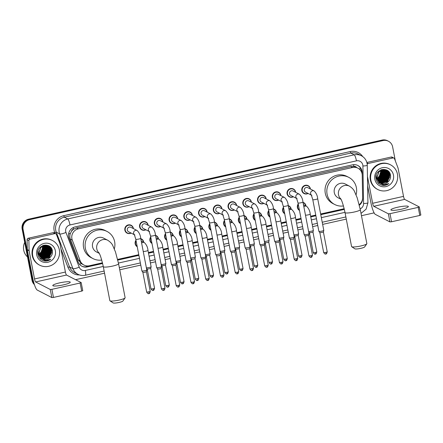 <?xml version="1.0" encoding="UTF-8"?>
<svg xmlns="http://www.w3.org/2000/svg" width="443" height="443" viewBox="0 0 443 443"><rect width="100%" height="100%" fill="white"/><g stroke="black" fill="none" stroke-linecap="round" stroke-linejoin="round"><path stroke-width="0.66" d="M303.006 202.34A4.447 4.314 -62.8 0 1 305.975 205.978M299.474 210.442A4.447 4.314 -62.8 0 1 298.228 203.957M288.26 205.641A4.447 4.314 -62.8 0 1 291.228 209.279M284.727 213.742A4.447 4.314 -62.8 0 1 283.476 207.258M273.508 208.941A4.447 4.314 -62.8 0 1 276.476 212.579M269.975 217.042A4.447 4.314 -62.8 0 1 268.729 210.558M258.762 212.241A4.447 4.314 -62.8 0 1 261.73 215.879M255.229 220.343A4.447 4.314 -62.8 0 1 253.977 213.858M244.01 215.542A4.447 4.314 -62.8 0 1 246.978 219.18M240.477 223.643A4.447 4.314 -62.8 0 1 239.231 217.159M229.264 218.842A4.447 4.314 -62.8 0 1 232.232 222.48M225.731 226.943A4.447 4.314 -62.8 0 1 224.485 220.459M214.512 222.142A4.447 4.314 -62.8 0 1 217.48 225.78M210.984 230.244A4.447 4.314 -62.8 0 1 209.733 223.759M199.765 225.443A4.447 4.314 -62.8 0 1 202.733 229.081M196.232 233.544A4.447 4.314 -62.8 0 1 194.986 227.06M185.019 228.743A4.447 4.314 -62.8 0 1 187.982 232.381M181.486 236.844A4.447 4.314 -62.8 0 1 180.235 230.36M170.267 232.043A4.447 4.314 -62.8 0 1 173.235 235.682M166.734 240.145A4.447 4.314 -62.8 0 1 165.488 233.66M155.521 235.344A4.447 4.314 -62.8 0 1 158.489 238.987M151.988 243.445A4.447 4.314 -62.8 0 1 150.736 236.961M140.769 238.644A4.447 4.314 -62.8 0 1 143.737 242.288M137.236 246.745A4.447 4.314 -62.8 0 1 135.99 240.267M263.862 203.365A4.447 4.314 -62.8 0 1 259.255 196.027A4.447 4.314 -62.8 0 1 266.154 198.918M249.116 206.665A4.447 4.314 -62.8 0 1 244.508 199.328A4.447 4.314 -62.8 0 1 251.402 202.218M234.369 209.965A4.447 4.314 -62.8 0 1 229.756 202.628A4.447 4.314 -62.8 0 1 236.656 205.519M219.617 213.266A4.447 4.314 -62.8 0 1 215.01 205.929A4.447 4.314 -62.8 0 1 221.91 208.819M278.614 200.064A4.447 4.314 -62.8 0 1 274.007 192.727A4.447 4.314 -62.8 0 1 280.901 195.618M308.112 193.464A4.447 4.314 -62.8 0 1 303.505 186.121A4.447 4.314 -62.8 0 1 310.399 189.017M293.36 196.764A4.447 4.314 -62.8 0 1 288.753 189.427A4.447 4.314 -62.8 0 1 295.653 192.317M204.871 216.566A4.447 4.314 -62.8 0 1 200.264 209.229A4.447 4.314 -62.8 0 1 207.158 212.119M190.119 219.866A4.447 4.314 -62.8 0 1 185.512 212.529A4.447 4.314 -62.8 0 1 192.412 215.42M175.373 223.167A4.447 4.314 -62.8 0 1 170.765 215.83A4.447 4.314 -62.8 0 1 177.66 218.72M160.621 226.467A4.447 4.314 -62.8 0 1 156.014 219.13A4.447 4.314 -62.8 0 1 162.913 222.021M145.874 229.767A4.447 4.314 -62.8 0 1 141.267 222.43A4.447 4.314 -62.8 0 1 148.161 225.321M131.122 233.068A4.447 4.314 -62.8 0 1 126.515 225.731A4.447 4.314 -62.8 0 1 133.415 228.621M359.195 204.616A8.334 8.085 117.2 0 0 362.623 197.628L362.224 175.218A8.334 8.085 117.2 0 0 352.528 167.487L78.328 228.848A8.334 8.085 117.2 0 0 72.292 240.1L80.2 260.827A8.334 8.085 117.2 0 0 89.353 265.75L102.455 262.821M71.484 231.324A8.334 8.085 -62.8 0 1 73.759 229.103L73.621 229.131A2.78 2.697 117.2 0 0 71.484 231.324L70.409 233.361C69.673 235.277 69.651 237.188 70.332 239.093L78.245 259.82L81.302 263.629L83.976 265.075M356.576 167.482A2.78 2.697 117.2 0 0 353.835 166.424L353.697 166.457A8.334 8.085 -62.8 0 1 356.1 167.232L357.905 168.163M353.697 166.457L350.723 166.557L76.517 227.918L73.759 229.103M117.639 259.421L138.77 254.692M148.383 252.543L153.516 251.391M163.135 249.243L168.268 248.091M177.881 245.943L183.014 244.791M192.633 242.642L197.761 241.49M207.379 239.342L212.513 238.19M222.131 236.036L227.259 234.89M236.878 232.736L242.011 231.589M251.624 229.435L256.757 228.289M266.376 226.135L271.509 224.989M281.122 222.835L286.256 221.688M295.874 219.534L301.007 218.388M310.621 216.234L315.754 215.088M320.638 213.991L344.183 208.725M359.345 205.225A8.334 8.085 117.2 0 0 362.645 198.331L362.186 172.56A8.334 8.085 117.2 0 0 352.495 164.829L75.094 226.91A8.334 8.085 117.2 0 0 69.053 238.162L78.151 261.996A8.334 8.085 117.2 0 0 87.304 266.919L102.615 263.491M357.623 165.389A8.334 8.085 -62.8 0 1 361.704 172.316L361.709 172.482M34.089 283.592A8.334 8.085 -62.8 0 1 32.976 280.773L23.114 229.552A8.334 8.085 -62.8 0 1 29.543 219.678L383.09 140.558A8.334 8.085 -62.8 0 1 392.631 146.86L395.344 160.931M374.113 212.873L361.477 215.697M346.282 219.097L322.637 224.391M317.758 225.481L312.625 226.633M303.006 228.782L297.873 229.934M288.26 232.082L283.127 233.234M273.508 235.383L268.375 236.534M258.762 238.683L253.629 239.835M244.01 241.983L238.882 243.135M229.264 245.284L224.13 246.435M214.512 248.584L209.384 249.736M199.765 251.884L194.632 253.036M185.019 255.19L179.886 256.336M170.267 258.49L165.134 259.637M155.521 261.791L150.387 262.937M140.769 265.091L119.743 269.793M104.554 273.193L75.548 279.688M34.427 284.666A8.334 8.085 -62.8 0 1 32.012 280.281L22.15 229.059A8.334 8.085 -62.8 0 1 28.579 219.18L382.126 140.06L382.608 140.309A8.334 8.085 -62.8 0 1 387.979 140.99A8.334 8.085 -62.8 0 0 382.608 140.309L29.061 219.429L382.608 140.309L383.09 140.558M22.15 229.059L22.632 229.302A8.334 8.085 -62.8 0 1 29.061 219.429A8.334 8.085 -62.8 0 0 22.632 229.302L32.494 280.53L22.632 229.302L23.114 229.552M34.305 284.284A8.334 8.085 -62.8 0 1 32.494 280.53A8.334 8.085 -62.8 0 0 34.305 284.284M117.799 260.096L138.897 255.373M148.516 253.219L153.649 252.073M163.262 249.918L168.395 248.772M178.014 246.618L183.147 245.472M192.76 243.318L197.894 242.171M207.512 240.017L212.646 238.871M222.259 236.717L227.392 235.571M237.011 233.417L242.138 232.27M251.757 230.116L256.89 228.97M266.509 226.816L271.637 225.67M281.255 223.516L286.388 222.369M296.002 220.215L301.135 219.069M310.753 216.915L315.887 215.769M320.765 214.672L344.349 209.395M102.538 263.153L86.822 266.675A8.334 8.085 -62.8 0 1 81.689 266.116M344.266 209.057L320.704 214.334M315.82 215.425L310.687 216.572M301.068 218.726L295.941 219.872M286.322 222.026L281.189 223.178M271.57 225.326L266.442 226.478M256.824 228.627L251.69 229.779M242.077 231.927L236.944 233.079M227.325 235.227L222.192 236.379M212.579 238.528L207.446 239.68M197.827 241.828L192.694 242.98M183.081 245.129L177.948 246.28M168.329 248.429L163.201 249.581M153.583 251.735L148.449 252.881M138.831 255.035L117.722 259.759M359.877 204.046A8.334 8.085 -62.8 0 1 359.218 204.688M382.126 140.06A8.334 8.085 -62.8 0 1 387.498 140.741L388.461 141.234M401.557 209.201A8.893 1.362 -10.9 0 0 408.363 206.527A8.893 1.362 -10.9 0 0 397.703 207.219A8.893 1.362 -10.9 0 0 390.898 209.893A8.893 1.362 -10.9 0 0 401.557 209.201M366.976 162.946L368.1 163.522L392.996 157.952L391.186 157.027A1.39 1.346 -62.8 0 1 392.083 157.138L393.888 158.068A1.39 1.346 117.2 0 0 392.996 157.952M366.854 162.47L391.186 157.027M367.629 185.739L370.83 202.357A11.114 2.104 -102.6 0 0 375.315 214.379L389.934 221.91L388.378 213.819L373.754 206.294A2.78 0.526 77.4 0 1 372.635 203.287L367.463 176.436M420.817 214.999L419.787 215.453L418.231 207.363L419.261 206.909L404.636 199.383A2.78 0.526 77.4 0 1 403.518 196.376L398.085 168.185A1.39 1.346 117.2 0 0 398.024 167.958L394.519 158.777A1.39 1.346 117.2 0 0 393.888 158.068M388.378 213.819L390.012 213.681L391.568 221.766L419.787 215.453M391.568 221.766L389.934 221.91M390.012 213.681L418.231 207.363M368.1 163.522A1.39 1.346 117.2 0 0 367.192 164.198M370.83 180.14A13.894 13.473 -62.8 0 1 376.068 166.28A13.894 13.473 -62.8 0 1 390.505 164.813A13.894 13.473 -62.8 0 1 397.454 174.182A13.894 13.473 -62.8 0 1 392.216 188.048A13.894 13.473 -62.8 0 1 377.785 189.515A13.894 13.473 -62.8 0 1 370.83 180.14M377.785 189.515L377.303 189.266A13.894 13.473 -62.8 0 1 370.354 179.891A13.894 13.473 -62.8 0 1 375.586 166.031A13.894 13.473 -62.8 0 1 390.023 164.563L390.505 164.813M382.885 185.379C385.094 185.562 387.088 184.958 388.865 183.568C385.028 185.523 381.656 184.952 378.754 181.857A6.944 6.739 -62.8 0 0 388.384 181.558C390.1 179.803 390.815 177.726 390.516 175.334C389.336 165.544 373.82 169.259 376.029 178.717C376.866 182.466 379.153 184.687 382.885 185.379M393.462 175.079A9.724 9.43 -62.8 0 1 385.958 186.597A9.724 9.43 -62.8 0 1 374.828 179.249A9.724 9.43 -62.8 0 1 382.326 167.725A9.724 9.43 -62.8 0 1 393.462 175.079M380.011 182.832L380.631 183.07L387.387 181.63L389.69 175.101L386.302 170.461L385.338 170.062L378.782 171.602L376.677 178.236L378.926 182.079M376.212 175.229L376.229 178.003L379.191 182.389M380.083 182.876L380.781 183.147L387.536 181.708L389.84 175.179L386.451 170.538L385.488 170.14L378.931 171.679L376.827 178.313L378.754 181.857M379.723 182.654L386.783 181.32L389.087 174.791L386.069 170.356L384.884 169.83L381.589 169.663M379.795 182.699L386.933 181.397L389.236 174.869L386.146 170.389M379.446 182.455L386.18 181.01L388.483 174.481L385.753 170.228M379.513 182.505L386.329 181.087L388.638 174.559L385.831 170.262M379.18 182.245L385.582 180.7L387.885 174.171L385.427 170.118M379.247 182.3L385.731 180.777L388.035 174.249L385.51 170.145M378.92 182.018L384.978 180.39L387.282 173.861L385.094 170.023M378.981 182.073L385.128 180.467L387.431 173.938L385.177 170.046M378.665 181.774L384.374 180.085L386.678 173.551L384.751 169.951M378.726 181.835L384.524 180.163L386.833 173.628L384.84 169.968M378.422 181.508L383.776 179.775L386.08 173.241L384.402 169.891M378.483 181.575L383.926 179.852L386.23 173.318L384.491 169.907M378.184 181.226L383.173 179.465L385.476 172.931L384.042 169.852M378.244 181.298L383.322 179.542L385.626 173.008L384.131 169.863M377.957 180.927L382.569 179.155L384.873 172.62L383.671 169.835M378.012 181.004L382.719 179.232L385.028 172.698L383.765 169.835M377.746 180.606L381.971 178.845L384.275 172.31L383.289 169.835M377.796 180.689L382.121 178.922L384.424 172.388L383.383 169.835M377.541 180.257L381.368 178.535L383.671 172.006L382.896 169.863M377.591 180.345L381.517 178.612L383.821 172.083L382.996 169.857M377.353 179.886L380.764 178.224L383.068 171.696L382.486 169.918M377.397 179.98L380.914 178.302L383.223 171.773L382.586 169.902M377.176 179.487L380.166 177.914L382.47 171.386L382.06 170.001M377.22 179.587L380.315 177.992L382.619 171.463L382.171 169.979M377.021 179.05L379.562 177.604L381.866 171.076L381.622 170.118M377.059 179.16L379.712 177.682L382.016 171.153L381.733 170.084M376.888 178.573L378.959 177.294L381.157 170.278M376.921 178.695L379.108 177.372L381.417 170.843L381.273 170.234M385.997 170.311L382.58 169.447M375.941 176.829L376.079 177.925M385.393 170.001L383.931 169.381M385.471 170.04L383.76 169.376M385.078 169.874L384.79 169.691M382.021 169.902L381.883 169.608M382.126 169.879L381.988 169.591M381.584 170.007L381.462 169.702M381.694 169.979L381.567 169.669M381.124 170.156L381.03 169.846M381.24 170.118L381.141 169.807M380.77 170.3L380.692 169.985M380.814 170.533L380.299 175.107L377.12 178.474M380.304 182.998L381.229 183.38L388.384 181.558M380 178.053L382.558 173.108M380.598 178.363L383.162 173.418M381.201 178.673L383.76 173.728M381.805 178.983L384.363 174.038M382.403 179.293L384.967 174.348M383.61 179.913L386.169 174.968M378.073 182.904L379.723 182.904M380.266 182.832L380.587 182.771M380.742 182.737L381.467 182.544M381.827 182.416L383.655 181.475M384.812 180.534L387.37 175.589M387.464 174.138L387.188 172.177M387.088 171.829L386.844 171.17M385.416 180.844L387.974 175.899M388.068 174.448L387.791 172.488M387.686 172.139L387.448 171.48M387.243 171.026L386.695 170.073M386.014 181.154L388.577 176.209M388.666 174.758L388.389 172.798M388.289 172.449L388.051 171.79M387.99 171.651L387.32 170.417M386.617 181.464L389.175 176.519M389.27 175.063L388.993 173.108M388.893 172.759L388.068 170.954M387.221 181.774L389.779 176.829M389.873 175.373L389.043 171.939M379.274 178.584L382.569 172.233M384.087 181.065L387.381 174.714M384.69 181.375L387.985 175.024M387.968 173.922L387.664 172.266M387.564 171.956L387.343 171.369M387.154 170.965L386.623 170.04M385.294 181.685L388.583 175.328M382.137 185.246L388.865 183.568M366.793 243.822L364.606 246.972A5 0.764 169.1 0 1 360.818 248.346A5 0.764 169.1 0 1 354.904 248.839L351.703 246.729A7.78 1.191 -10.9 0 0 360.895 245.959A7.78 1.191 -10.9 0 0 366.793 243.822A7.78 1.191 -10.9 0 0 366.854 243.622L360.309 209.655A7.78 1.191 169.1 0 1 354.356 211.992A7.78 1.191 169.1 0 1 345.031 212.596L351.576 246.563A7.78 1.191 -10.9 0 0 351.703 246.729M340.833 198.935A7.78 7.548 117.2 0 1 349.505 186.176L345.296 184.006A7.78 7.548 117.2 0 0 334.282 192.589A7.78 7.548 117.2 0 0 338.175 197.838L341.038 199.311M343.452 205.956A15.284 14.818 -62.8 0 1 334.736 204.505A15.284 14.818 -62.8 0 1 327.089 194.2A15.284 14.818 -62.8 0 1 332.854 178.95A15.284 14.818 -62.8 0 1 348.73 177.333A15.284 14.818 -62.8 0 1 356.377 187.644A15.284 14.818 -62.8 0 1 356.061 194.793M334.736 204.505L332.931 203.575A15.284 14.818 -62.8 0 1 325.284 193.27A15.284 14.818 -62.8 0 1 331.048 178.02A15.284 14.818 -62.8 0 1 346.924 176.408L348.73 177.333M125.064 297.917L122.872 301.068A5 0.764 169.1 0 1 119.084 302.442A5 0.764 169.1 0 1 113.17 302.94L109.969 300.825A7.78 1.191 -10.9 0 0 119.167 300.061A7.78 1.191 -10.9 0 0 125.064 297.917A7.78 1.191 -10.9 0 0 125.12 297.718L118.58 263.751A7.78 1.191 169.1 0 1 112.627 266.088A7.78 1.191 169.1 0 1 103.302 266.692L109.842 300.664A7.78 1.191 -10.9 0 0 109.969 300.825M99.105 253.031A7.78 7.548 117.2 0 1 107.776 240.272L103.562 238.101A7.78 7.548 117.2 0 0 92.548 246.685A7.78 7.548 117.2 0 0 96.441 251.934L99.304 253.407M101.724 260.052A15.284 14.818 -62.8 0 1 93.008 258.601A15.284 14.818 -62.8 0 1 85.361 248.296A15.284 14.818 -62.8 0 1 91.12 233.046A15.284 14.818 -62.8 0 1 106.996 231.434A15.284 14.818 -62.8 0 1 114.643 241.74A15.284 14.818 -62.8 0 1 114.327 248.888M93.008 258.601L91.203 257.671A15.284 14.818 -62.8 0 1 83.555 247.366A15.284 14.818 -62.8 0 1 89.314 232.115A15.284 14.818 -62.8 0 1 105.19 230.504L106.996 231.434M311.429 195.169L305.543 192.14A2.503 2.425 -62.8 0 1 305.233 187.959A2.503 2.425 -62.8 0 1 307.835 187.694L314.137 190.939A2.503 2.425 -62.8 0 0 311.363 195.053M307.935 193.369A4.17 4.042 -62.8 0 1 303.787 186.403A4.17 4.042 -62.8 0 1 310.227 188.928M323.728 230.288A2.503 0.382 169.1 0 1 323.789 230.354A2.503 0.382 169.1 0 1 323.789 230.377A2.503 0.382 169.1 0 1 321.873 231.108A2.503 0.382 169.1 0 1 318.938 231.362A2.503 0.382 169.1 0 1 318.888 231.324A2.503 0.382 169.1 0 1 318.877 231.301L312.78 199.649L311.313 194.964L311.85 195.385M325.793 253.983A1.805 0.343 -102.6 0 0 325.849 253.994A1.805 0.343 -102.6 0 0 325.843 252.432L327.227 251.89L323.418 232.11L319.868 232.769M296.677 198.47L290.796 195.441A2.503 2.425 -62.8 0 1 290.486 191.26A2.503 2.425 -62.8 0 1 293.083 190.994L299.39 194.239A2.503 2.425 -62.8 0 0 296.616 198.353M293.188 196.67A4.17 4.042 -62.8 0 1 289.035 189.704A4.17 4.042 -62.8 0 1 295.475 192.229M308.976 233.588A2.503 0.382 169.1 0 1 309.037 233.655A2.503 0.382 169.1 0 1 309.037 233.677A2.503 0.382 169.1 0 1 307.126 234.408A2.503 0.382 169.1 0 1 304.186 234.663A2.503 0.382 169.1 0 1 304.136 234.624A2.503 0.382 169.1 0 1 304.125 234.602L298.034 202.949L296.561 198.265L297.103 198.685M311.041 257.283A1.805 0.343 -102.6 0 0 311.097 257.294A1.805 0.343 -102.6 0 0 311.097 255.733L312.476 255.19L308.671 235.41L305.122 236.069M281.931 201.77L276.044 198.741A2.503 2.425 -62.8 0 1 275.74 194.56A2.503 2.425 -62.8 0 1 278.337 194.294L284.644 197.539A2.503 2.425 -62.8 0 0 281.864 201.654M278.437 199.976A4.17 4.042 -62.8 0 1 274.289 193.004A4.17 4.042 -62.8 0 1 280.729 195.529M294.23 236.889A2.503 0.382 169.1 0 1 294.29 236.955A2.503 0.382 169.1 0 1 294.29 236.977A2.503 0.382 169.1 0 1 292.374 237.708A2.503 0.382 169.1 0 1 289.44 237.963A2.503 0.382 169.1 0 1 289.39 237.924A2.503 0.382 169.1 0 1 289.379 237.902L283.282 206.25L281.814 201.565L282.352 201.986M293.919 238.705L292.535 239.248L290.37 239.37M267.179 205.07L261.298 202.041A2.503 2.425 -62.8 0 1 260.988 197.86A2.503 2.425 -62.8 0 1 263.585 197.595L269.892 200.845A2.503 2.425 -62.8 0 0 267.118 204.954M263.69 203.276A4.17 4.042 -62.8 0 1 259.537 196.304A4.17 4.042 -62.8 0 1 265.977 198.829M279.483 240.189A2.503 0.382 169.1 0 1 279.539 240.256A2.503 0.382 169.1 0 1 279.539 240.278A2.503 0.382 169.1 0 1 277.628 241.009A2.503 0.382 169.1 0 1 274.688 241.263A2.503 0.382 169.1 0 1 274.638 241.225A2.503 0.382 169.1 0 1 274.627 241.202L268.536 209.55L267.063 204.865L267.605 205.286M281.543 263.884A1.805 0.343 -102.6 0 0 281.604 263.895A1.805 0.343 -102.6 0 0 281.598 262.334L282.983 261.791L279.173 242.011L275.624 242.67M252.432 208.371L246.546 205.342A2.503 2.425 -62.8 0 1 246.242 201.161A2.503 2.425 -62.8 0 1 248.839 200.895L255.146 204.145A2.503 2.425 -62.8 0 0 252.372 208.254M248.944 206.576A4.17 4.042 -62.8 0 1 244.791 199.605A4.17 4.042 -62.8 0 1 251.231 202.13M264.731 243.495A2.503 0.382 169.1 0 1 264.792 243.556A2.503 0.382 169.1 0 1 264.792 243.584A2.503 0.382 169.1 0 1 262.876 244.309A2.503 0.382 169.1 0 1 259.941 244.564A2.503 0.382 169.1 0 1 259.891 244.525A2.503 0.382 169.1 0 1 259.88 244.503L253.784 212.85L252.316 208.166L252.853 208.587M266.797 267.184A1.805 0.343 -102.6 0 0 266.852 267.195A1.805 0.343 -102.6 0 0 266.847 265.634L268.231 265.091L264.421 245.311L260.877 245.97M237.681 211.671L231.8 208.642A2.503 2.425 -62.8 0 1 231.49 204.461A2.503 2.425 -62.8 0 1 234.087 204.195L240.394 207.446A2.503 2.425 -62.8 0 0 237.62 211.555M234.192 209.877A4.17 4.042 -62.8 0 1 230.039 202.905A4.17 4.042 -62.8 0 1 236.484 205.43M249.985 246.795A2.503 0.382 169.1 0 1 250.04 246.856A2.503 0.382 169.1 0 1 250.04 246.884A2.503 0.382 169.1 0 1 248.13 247.609A2.503 0.382 169.1 0 1 245.189 247.864A2.503 0.382 169.1 0 1 245.14 247.825A2.503 0.382 169.1 0 1 245.134 247.803L239.037 216.151L237.564 211.472L238.107 211.892M249.669 248.606L248.29 249.149L246.125 249.271M222.934 214.971L217.048 211.942A2.503 2.425 -62.8 0 1 216.743 207.761A2.503 2.425 -62.8 0 1 219.34 207.496L225.648 210.746A2.503 2.425 -62.8 0 0 222.873 214.855M219.446 213.177A4.17 4.042 -62.8 0 1 215.292 206.205A4.17 4.042 -62.8 0 1 221.733 208.731M235.233 250.096A2.503 0.382 169.1 0 1 235.294 250.157A2.503 0.382 169.1 0 1 235.294 250.184A2.503 0.382 169.1 0 1 233.378 250.91A2.503 0.382 169.1 0 1 230.443 251.164A2.503 0.382 169.1 0 1 230.393 251.126A2.503 0.382 169.1 0 1 230.382 251.103L224.285 219.451L222.818 214.772L223.355 215.193M237.298 273.791A1.805 0.343 -102.6 0 0 237.354 273.796A1.805 0.343 -102.6 0 0 237.354 272.235L238.733 271.692L234.923 251.912L231.379 252.571M208.182 218.272L202.301 215.243A2.503 2.425 -62.8 0 1 201.991 211.062A2.503 2.425 -62.8 0 1 204.588 210.796L210.896 214.047A2.503 2.425 -62.8 0 0 208.121 218.161M204.694 216.477A4.17 4.042 -62.8 0 1 200.541 209.506A4.17 4.042 -62.8 0 1 206.986 212.031M220.487 253.396A2.503 0.382 169.1 0 1 220.548 253.457A2.503 0.382 169.1 0 1 220.542 253.485A2.503 0.382 169.1 0 1 218.632 254.21A2.503 0.382 169.1 0 1 215.691 254.465A2.503 0.382 169.1 0 1 215.641 254.426A2.503 0.382 169.1 0 1 215.636 254.404L209.539 222.751L208.066 218.072L208.609 218.493M220.177 255.207L218.792 255.749L216.627 255.871M193.436 221.572L187.555 218.543A2.503 2.425 -62.8 0 1 187.245 214.362A2.503 2.425 -62.8 0 1 189.842 214.096L196.149 217.347A2.503 2.425 -62.8 0 0 193.375 221.461M189.947 219.778A4.17 4.042 -62.8 0 1 185.794 212.806A4.17 4.042 -62.8 0 1 192.234 215.331M205.735 256.696A2.503 0.382 169.1 0 1 205.796 256.757A2.503 0.382 169.1 0 1 205.796 256.785A2.503 0.382 169.1 0 1 203.88 257.51A2.503 0.382 169.1 0 1 200.945 257.765A2.503 0.382 169.1 0 1 200.895 257.726A2.503 0.382 169.1 0 1 200.884 257.704L194.793 226.052L193.32 221.373L193.857 221.793M207.8 280.391A1.805 0.343 -102.6 0 0 207.856 280.397A1.805 0.343 -102.6 0 0 207.856 278.841L209.234 278.293L205.425 258.518L201.881 259.172M178.69 224.872L172.803 221.843A2.503 2.425 -62.8 0 1 172.493 217.663A2.503 2.425 -62.8 0 1 175.096 217.397L181.397 220.647A2.503 2.425 -62.8 0 0 178.623 224.762M175.195 223.078A4.17 4.042 -62.8 0 1 171.048 216.106A4.17 4.042 -62.8 0 1 177.488 218.632M190.988 259.997A2.503 0.382 169.1 0 1 191.049 260.058A2.503 0.382 169.1 0 1 191.049 260.085A2.503 0.382 169.1 0 1 189.133 260.811A2.503 0.382 169.1 0 1 186.198 261.065A2.503 0.382 169.1 0 1 186.149 261.027A2.503 0.382 169.1 0 1 186.138 261.005L180.041 229.352L178.568 224.673L179.11 225.094M193.054 283.692A1.805 0.343 -102.6 0 0 193.109 283.697A1.805 0.343 -102.6 0 0 193.104 282.141L194.488 281.598L190.678 261.819L187.129 262.472M163.938 228.173L158.057 225.144A2.503 2.425 -62.8 0 1 157.747 220.963A2.503 2.425 -62.8 0 1 160.344 220.697L166.651 223.948A2.503 2.425 -62.8 0 0 163.877 228.062M160.449 226.379A4.17 4.042 -62.8 0 1 156.296 219.407A4.17 4.042 -62.8 0 1 162.736 221.932M176.236 263.297A2.503 0.382 169.1 0 1 176.297 263.358A2.503 0.382 169.1 0 1 176.297 263.386A2.503 0.382 169.1 0 1 174.387 264.111A2.503 0.382 169.1 0 1 171.447 264.366A2.503 0.382 169.1 0 1 171.397 264.327A2.503 0.382 169.1 0 1 171.386 264.305L165.294 232.653L163.821 227.973L164.364 228.394M178.302 286.992A1.805 0.343 -102.6 0 0 178.357 286.998A1.805 0.343 -102.6 0 0 178.357 285.442L179.736 284.899L175.932 265.119L172.382 265.772M149.191 231.473L143.305 228.444A2.503 2.425 -62.8 0 1 143 224.263A2.503 2.425 -62.8 0 1 145.597 223.997L151.905 227.248A2.503 2.425 -62.8 0 0 149.125 231.362M145.697 229.679A4.17 4.042 -62.8 0 1 141.55 222.707A4.17 4.042 -62.8 0 1 147.99 225.232M161.49 266.597A2.503 0.382 169.1 0 1 161.551 266.658A2.503 0.382 169.1 0 1 161.551 266.686A2.503 0.382 169.1 0 1 159.635 267.411A2.503 0.382 169.1 0 1 156.7 267.666A2.503 0.382 169.1 0 1 156.65 267.627A2.503 0.382 169.1 0 1 156.639 267.605L150.542 235.953L149.075 231.274L149.612 231.695M161.18 268.408L159.796 268.951L157.63 269.073M134.439 234.773L128.559 231.744A2.503 2.425 -62.8 0 1 128.248 227.564A2.503 2.425 -62.8 0 1 130.846 227.298L137.153 230.548A2.503 2.425 -62.8 0 0 134.379 234.663M130.951 232.979A4.17 4.042 -62.8 0 1 126.798 226.013A4.17 4.042 -62.8 0 1 133.238 228.533M146.744 269.898A2.503 0.382 169.1 0 1 146.799 269.959A2.503 0.382 169.1 0 1 146.799 269.986A2.503 0.382 169.1 0 1 144.889 270.712A2.503 0.382 169.1 0 1 141.948 270.972A2.503 0.382 169.1 0 1 141.898 270.928A2.503 0.382 169.1 0 1 141.887 270.906L135.796 239.253L134.323 234.574L134.866 234.995M146.428 271.709L145.049 272.251L142.884 272.373M299.402 210.048A4.17 4.042 -62.8 0 1 298.333 204.522M303.073 202.672A4.17 4.042 -62.8 0 1 305.803 205.89M315.361 254.06A1.805 0.343 -102.6 0 0 315.416 254.072A1.805 0.343 -102.6 0 0 315.416 252.51L316.795 251.967L312.985 232.187L309.441 232.841M313.295 230.366A2.503 0.382 169.1 0 1 313.356 230.432A2.503 0.382 169.1 0 1 313.356 230.454A2.503 0.382 169.1 0 1 311.318 231.207A2.503 0.382 169.1 0 1 308.616 231.473M284.65 213.349A4.17 4.042 -62.8 0 1 283.586 207.822M288.321 205.973A4.17 4.042 -62.8 0 1 291.051 209.19M300.609 257.361A1.805 0.343 -102.6 0 0 300.67 257.372A1.805 0.343 -102.6 0 0 300.664 255.81L302.048 255.268L298.239 235.488L294.689 236.141M298.549 233.666A2.503 0.382 169.1 0 1 298.604 233.732A2.503 0.382 169.1 0 1 298.604 233.754A2.503 0.382 169.1 0 1 296.572 234.508A2.503 0.382 169.1 0 1 293.87 234.773M269.903 216.649A4.17 4.042 -62.8 0 1 268.835 211.123M273.575 209.273A4.17 4.042 -62.8 0 1 276.305 212.49M285.862 260.661A1.805 0.343 -102.6 0 0 285.918 260.672A1.805 0.343 -102.6 0 0 285.918 259.111L287.297 258.568L283.487 238.788L279.943 239.447M283.797 236.966A2.503 0.382 169.1 0 1 283.858 237.033A2.503 0.382 169.1 0 1 283.858 237.055A2.503 0.382 169.1 0 1 281.826 237.808A2.503 0.382 169.1 0 1 279.123 238.079M255.151 219.949A4.17 4.042 -62.8 0 1 254.088 214.423M258.823 212.574A4.17 4.042 -62.8 0 1 261.553 215.791M268.74 242.083L267.356 242.626L265.191 242.747M269.051 240.267A2.503 0.382 169.1 0 1 269.111 240.333A2.503 0.382 169.1 0 1 269.106 240.355A2.503 0.382 169.1 0 1 267.074 241.108A2.503 0.382 169.1 0 1 264.371 241.38M240.405 223.25A4.17 4.042 -62.8 0 1 239.342 217.723M244.076 215.874A4.17 4.042 -62.8 0 1 246.806 219.091M256.419 265.711L257.798 265.169L253.989 245.389L250.445 246.064L254.254 265.85C256.309 268.541 256.132 266.847 256.419 267.273A1.805 0.343 -102.6 0 0 256.419 265.711L254.254 265.85M254.299 243.567A2.503 0.382 169.1 0 1 254.36 243.633A2.503 0.382 169.1 0 1 254.36 243.656A2.503 0.382 169.1 0 1 252.327 244.409A2.503 0.382 169.1 0 1 249.625 244.68M225.653 226.55A4.17 4.042 -62.8 0 1 224.59 221.024M229.33 219.174A4.17 4.042 -62.8 0 1 232.054 222.392M241.618 270.562A1.805 0.343 -102.6 0 0 241.673 270.573A1.805 0.343 -102.6 0 0 241.668 269.012L243.052 268.469L239.242 248.689L235.693 249.348M239.552 246.867A2.503 0.382 169.1 0 1 239.613 246.934A2.503 0.382 169.1 0 1 239.613 246.956A2.503 0.382 169.1 0 1 237.575 247.709A2.503 0.382 169.1 0 1 234.873 247.98M210.907 229.851A4.17 4.042 -62.8 0 1 209.844 224.324M214.578 222.475A4.17 4.042 -62.8 0 1 217.308 225.692M226.866 273.863A1.805 0.343 -102.6 0 0 226.921 273.874A1.805 0.343 -102.6 0 0 226.921 272.312L228.3 271.769L224.496 251.989L220.946 252.648M224.8 250.168A2.503 0.382 169.1 0 1 224.861 250.234A2.503 0.382 169.1 0 1 224.861 250.256A2.503 0.382 169.1 0 1 222.829 251.009A2.503 0.382 169.1 0 1 220.127 251.281M196.155 233.151A4.17 4.042 -62.8 0 1 195.092 227.624M199.832 225.775A4.17 4.042 -62.8 0 1 202.556 228.992M212.119 277.163A1.805 0.343 -102.6 0 0 212.175 277.174A1.805 0.343 -102.6 0 0 212.169 275.612L213.554 275.07L209.744 255.29L206.194 255.949M210.054 253.468A2.503 0.382 169.1 0 1 210.115 253.534A2.503 0.382 169.1 0 1 210.115 253.557A2.503 0.382 169.1 0 1 208.077 254.31A2.503 0.382 169.1 0 1 205.375 254.581M181.409 236.451A4.17 4.042 -62.8 0 1 180.345 230.925M185.08 229.075A4.17 4.042 -62.8 0 1 187.81 232.293M194.992 258.585L193.613 259.127L191.448 259.249M195.308 256.768A2.503 0.382 169.1 0 1 195.363 256.835A2.503 0.382 169.1 0 1 195.363 256.857A2.503 0.382 169.1 0 1 193.331 257.61A2.503 0.382 169.1 0 1 190.628 257.881M166.662 239.752A4.17 4.042 -62.8 0 1 165.593 234.225M170.334 232.376A4.17 4.042 -62.8 0 1 173.063 235.593M182.621 283.764A1.805 0.343 -102.6 0 0 182.677 283.775A1.805 0.343 -102.6 0 0 182.677 282.213L184.055 281.67L180.246 261.891L176.702 262.549M180.556 260.069A2.503 0.382 169.1 0 1 180.617 260.135A2.503 0.382 169.1 0 1 180.617 260.163A2.503 0.382 169.1 0 1 178.579 260.91A2.503 0.382 169.1 0 1 175.877 261.182M151.91 243.057A4.17 4.042 -62.8 0 1 150.847 237.526M155.582 235.676A4.17 4.042 -62.8 0 1 158.312 238.893M167.869 287.064A1.805 0.343 -102.6 0 0 167.93 287.075A1.805 0.343 -102.6 0 0 167.925 285.514L169.309 284.971L165.499 265.191L161.95 265.85M165.809 263.375A2.503 0.382 169.1 0 1 165.865 263.435A2.503 0.382 169.1 0 1 165.865 263.463A2.503 0.382 169.1 0 1 163.832 264.216A2.503 0.382 169.1 0 1 161.13 264.482M137.164 246.358A4.17 4.042 -62.8 0 1 136.095 240.826M140.835 238.982A4.17 4.042 -62.8 0 1 143.565 242.194M153.123 290.364A1.805 0.343 -102.6 0 0 153.178 290.375A1.805 0.343 -102.6 0 0 153.178 288.814L154.557 288.271L150.747 268.491L147.203 269.15M151.057 266.675A2.503 0.382 169.1 0 1 151.118 266.736A2.503 0.382 169.1 0 1 151.118 266.764A2.503 0.382 169.1 0 1 149.086 267.517A2.503 0.382 169.1 0 1 146.384 267.782M63.449 284.866A8.893 1.362 -10.9 0 0 70.254 282.191A8.893 1.362 -10.9 0 0 59.6 282.883A8.893 1.362 -10.9 0 0 52.795 285.552A8.893 1.362 -10.9 0 0 63.449 284.866M29.997 239.187A1.39 1.346 117.2 0 0 28.9 240.593L29.077 250.522A1.39 1.346 117.2 0 0 29.1 250.76L27.294 249.83A1.39 1.346 -62.8 0 1 27.272 249.592L27.095 239.663A1.39 1.346 -62.8 0 1 28.191 238.256L29.997 239.187L54.888 233.616L53.082 232.686A1.39 1.346 -62.8 0 1 53.98 232.802L55.785 233.732A1.39 1.346 117.2 0 0 54.888 233.616M28.191 238.256L53.082 232.686M27.294 249.83L32.727 278.021A11.114 2.104 -102.6 0 0 37.206 290.043L51.831 297.574L50.275 289.484L35.65 281.953A2.78 0.526 77.4 0 1 34.532 278.952L29.1 250.76M82.714 290.663L81.684 291.117L80.122 283.027L81.152 282.573L66.533 275.042A2.78 0.526 77.4 0 1 65.409 272.041L59.982 243.849A1.39 1.346 117.2 0 0 59.916 243.617L56.416 234.436A1.39 1.346 117.2 0 0 55.785 233.732M50.275 289.484L51.903 289.34L53.465 297.43L81.684 291.117M53.465 297.43L51.831 297.574M51.903 289.34L80.122 283.027M27.516 256.929A12.504 12.127 -62.8 0 1 23.706 250.179A12.504 12.127 -62.8 0 1 24.708 242.349M32.727 255.805A13.894 13.473 -62.8 0 1 37.965 241.944A13.894 13.473 -62.8 0 1 52.396 240.477A13.894 13.473 -62.8 0 1 59.351 249.846A13.894 13.473 -62.8 0 1 54.112 263.712A13.894 13.473 -62.8 0 1 39.682 265.174A13.894 13.473 -62.8 0 1 32.727 255.805M39.682 265.174L39.2 264.931A13.894 13.473 -62.8 0 1 32.245 255.556A13.894 13.473 -62.8 0 1 37.483 241.695A13.894 13.473 -62.8 0 1 51.92 240.228L52.396 240.477M44.776 261.043C46.986 261.226 48.985 260.622 50.762 259.233C46.925 261.187 43.552 260.617 40.645 257.521A6.944 6.739 -62.8 0 0 50.28 257.222C51.997 255.467 52.706 253.39 52.412 250.998C51.227 241.208 35.711 244.924 37.926 254.382C38.762 258.131 41.044 260.351 44.776 261.043M55.358 250.744A9.724 9.43 -62.8 0 1 47.855 262.262A9.724 9.43 -62.8 0 1 36.719 254.913A9.724 9.43 -62.8 0 1 44.222 243.39A9.724 9.43 -62.8 0 1 55.358 250.744M41.902 258.496L42.522 258.734L49.278 257.294L51.582 250.766L48.193 246.125L47.235 245.727L40.678 247.266L38.574 253.9L40.822 257.743M38.109 250.893L38.12 253.667L41.088 258.053M41.974 258.54L42.672 258.812L49.428 257.372L51.737 250.843L48.342 246.203L47.384 245.804L40.828 247.344L38.724 253.977L40.645 257.521M41.62 258.313L48.68 256.984L50.984 250.456L47.96 246.02M41.692 258.363L48.83 257.062L51.133 250.533L48.038 246.053M41.343 258.119L48.077 256.674L50.38 250.145L47.645 245.893M41.409 258.169L48.226 256.752L50.53 250.223L47.728 245.926M41.072 257.909L47.473 256.364L49.777 249.835L47.323 245.782M41.138 257.964L47.622 256.442L49.932 249.913L47.407 245.81M40.811 257.682L46.875 256.054L49.179 249.525L46.991 245.688M40.878 257.737L47.024 256.132L49.328 249.603L47.074 245.71M40.562 257.433L46.271 255.744L48.575 249.215L46.648 245.616M40.623 257.499L46.421 255.821L48.724 249.293L46.736 245.632M40.313 257.173L45.668 255.434L47.971 248.905L46.299 245.555M40.374 257.239L45.817 255.511L48.126 248.983L46.388 245.566M40.08 256.89L45.07 255.124L47.373 248.595L45.934 245.516M40.136 256.962L45.219 255.201L47.523 248.673L46.028 245.522M39.853 256.591L44.466 254.814L46.77 248.285L45.563 245.5M39.909 256.669L44.616 254.891L46.919 248.362L45.657 245.5M39.637 256.27L43.863 254.509L46.166 247.975L45.18 245.5M39.693 256.347L44.012 254.587L46.321 248.052L45.28 245.5M39.438 255.921L43.264 254.199L45.568 247.665L44.787 245.527M39.488 256.01L43.414 254.276L45.718 247.742L44.887 245.516M39.244 255.55L42.661 253.889L44.965 247.355L44.383 245.583M39.294 255.644L42.81 253.966L45.114 247.432L44.483 245.566M39.073 255.146L42.057 253.579L44.361 247.044L43.957 245.666M39.117 255.251L42.207 253.656L44.516 247.122L44.062 245.638M38.918 254.714L41.459 253.269L43.763 246.734L43.514 245.782M38.956 254.825L41.609 253.346L43.912 246.812L43.63 245.749M38.785 254.238L40.856 252.959L43.054 245.943M38.812 254.36L41.005 253.036L43.309 246.502L43.17 245.898M47.888 245.976L44.472 245.112M37.838 252.493L37.971 253.59M47.966 246.015L46.781 245.494L43.486 245.322M47.578 245.848L45.651 245.04M47.29 245.666L45.823 245.045M46.975 245.538L46.687 245.356M43.912 245.56L43.779 245.272M44.018 245.538L43.885 245.256M43.475 245.671L43.359 245.361M43.586 245.638L43.464 245.333M43.021 245.821L42.927 245.511M43.137 245.776L43.037 245.472M42.661 245.965L42.589 245.649M42.711 246.197L42.196 250.766L39.012 254.138M42.196 258.662L43.126 259.044L50.28 257.222M41.891 253.717L44.455 248.772M42.495 254.027L45.053 249.082M43.098 254.337L45.657 249.392M43.696 254.647L46.26 249.702M44.3 254.958L46.858 250.013M45.507 255.578L48.065 250.633M39.97 258.562L41.62 258.568M42.157 258.496L42.478 258.435M42.639 258.402L43.359 258.208M43.724 258.081L45.546 257.139M46.709 256.198L49.267 251.253M49.361 249.797L49.084 247.842M48.979 247.493L48.741 246.834M47.312 256.508L49.871 251.563M49.959 250.107L49.682 248.152M49.583 247.803L49.345 247.144M49.14 246.685L48.592 245.738M47.91 256.818L50.469 251.873M50.563 250.417L50.286 248.462M50.186 248.113L49.948 247.454M49.887 247.316L49.217 246.075M48.514 257.128L51.072 252.183M51.166 250.727L50.89 248.772M50.784 248.423L49.959 246.613M49.118 257.438L51.676 252.493M51.765 251.037L50.939 247.604M41.171 254.249L44.461 247.897M45.983 256.73L49.278 250.373M46.587 257.04L49.876 250.683M49.86 249.586L49.555 247.925M49.461 247.62L49.239 247.033M49.051 246.624L48.52 245.699M47.185 257.35L50.48 250.993M44.034 260.91L50.762 259.233M68.599 234.009A8.334 1.534 -20.9 0 0 70.409 233.361M353.835 166.424A8.334 1.578 -102.6 0 0 353.459 164.674M86.479 266.741A8.334 1.578 -102.6 0 0 86.346 265.85M359.046 168.883A8.334 0.986 -1 0 0 360.812 168.705M79.469 264.261A8.334 1.534 -20.9 0 0 81.302 263.629M73.621 229.131A8.334 1.578 -102.6 0 0 73.283 227.541M350.723 166.557L352.528 167.487M78.245 259.82L80.2 260.827M70.332 239.093L72.292 240.1M76.517 227.918L78.328 228.848M360.153 208.858A5.554 5.388 117.2 0 0 363.581 203.536L362.911 166.003A5.554 5.388 117.2 0 0 356.449 160.848L69.994 224.955A5.554 5.388 117.2 0 0 65.968 232.459L79.214 267.173A5.554 5.388 117.2 0 0 85.316 270.457L103.252 266.442M79.214 267.173A5.554 1.019 -20.9 0 1 72.951 268.668L59.7 233.948A11.114 10.776 -62.8 0 1 59.179 232.11A11.114 10.776 -62.8 0 1 67.751 218.942L354.212 154.84A11.114 10.776 -62.8 0 1 361.372 155.742L357.944 153.976A11.114 10.776 117.2 0 0 350.778 153.073L64.324 217.175A11.114 10.776 117.2 0 0 55.752 230.343A11.114 10.776 117.2 0 0 56.272 232.182L69.518 266.902A11.114 10.776 117.2 0 0 74.557 272.561L77.99 274.328A11.114 10.776 -62.8 0 1 72.951 268.668L69.518 266.902L67.951 267.273L60.968 248.972M54.998 233.328L54.705 232.553A12.504 12.127 -62.8 0 1 63.759 215.675L350.219 151.572L350.778 153.073L354.212 154.84A5.554 1.052 77.4 0 1 356.449 160.848M54.705 232.553L56.272 232.182L59.7 233.948A5.554 1.019 -20.9 0 0 65.968 232.459M350.219 151.572A12.504 12.127 -62.8 0 1 362.717 156.562M79.435 274.942A12.504 12.127 -62.8 0 1 67.951 267.273M29.543 219.678L28.579 219.18M32.976 280.773L32.012 280.281M69.994 224.955A5.554 1.052 77.4 0 0 67.751 218.942L64.324 217.175L63.759 215.675M118.442 263.048L139.467 258.341M149.086 256.187L154.219 255.041M163.838 252.887L168.966 251.74M178.584 249.586L183.718 248.44M193.331 246.286L198.464 245.14M208.083 242.986L213.216 241.834M222.829 239.685L227.962 238.533M237.581 236.385L242.714 235.233M252.327 233.084L257.461 231.933M267.079 229.784L272.207 228.632M281.826 226.484L286.959 225.332M296.577 223.183L301.705 222.032M311.324 219.883L316.457 218.731M321.341 217.64L344.986 212.347M85.316 270.457A5.554 1.052 77.4 0 1 85.327 275.258L104.138 271.05M363.581 203.536A5.554 0.659 -1 0 0 367.934 202.822L367.264 165.289A5.554 0.659 -1 0 1 362.911 166.003M361.704 172.316L362.186 172.56M86.822 266.675L87.304 266.919M373.754 206.294L404.636 199.383M372.635 203.287L403.518 196.376M314.137 190.939C316.258 193.076 317.443 195.662 317.692 198.702A2.503 0.382 169.1 0 1 315.776 199.455A2.503 0.382 169.1 0 1 315.626 199.488A2.503 0.382 169.1 0 1 312.78 199.649M325.843 252.432L323.678 252.571L319.874 232.796L318.888 231.324M299.39 194.239C301.506 196.376 302.691 198.962 302.946 202.002A2.503 0.382 169.1 0 1 301.03 202.756A2.503 0.382 169.1 0 1 300.88 202.789A2.503 0.382 169.1 0 1 298.034 202.949M311.097 255.733L308.932 255.877L305.122 236.097L304.136 234.624M296.295 260.584A1.805 0.343 -102.6 0 0 296.35 260.595C296.373 260.102 296.838 261.735 297.729 258.49L294.185 259.177L290.375 239.397M294.185 259.177C296.24 261.868 296.062 260.168 296.35 260.595A1.805 0.343 -102.6 0 0 296.345 259.033M284.644 197.539C286.759 199.677 287.944 202.263 288.194 205.303A2.503 0.382 169.1 0 1 286.278 206.056A2.503 0.382 169.1 0 1 286.128 206.089A2.503 0.382 169.1 0 1 283.282 206.25M269.892 200.845C272.008 202.977 273.193 205.563 273.447 208.603A2.503 0.382 169.1 0 1 271.531 209.356A2.503 0.382 169.1 0 1 271.382 209.389A2.503 0.382 169.1 0 1 268.536 209.55M281.598 262.334L279.433 262.477L275.624 242.698L274.638 241.225M255.146 204.145C257.261 206.277 258.446 208.863 258.695 211.904A2.503 0.382 169.1 0 1 256.785 212.657A2.503 0.382 169.1 0 1 256.63 212.69A2.503 0.382 169.1 0 1 253.784 212.85M266.847 265.634L264.687 265.778L260.877 245.998L259.891 244.525M252.045 270.485A1.805 0.343 -102.6 0 0 252.106 270.496C252.128 270.003 252.593 271.637 253.485 268.392L249.935 269.078L246.125 249.298M249.935 269.078C251.995 271.769 251.818 270.069 252.106 270.496A1.805 0.343 -102.6 0 0 252.1 268.934M240.394 207.446C242.515 209.578 243.694 212.164 243.949 215.204A2.503 0.382 169.1 0 1 242.033 215.957A2.503 0.382 169.1 0 1 241.884 215.99A2.503 0.382 169.1 0 1 239.037 216.151M225.648 210.746C227.763 212.878 228.948 215.464 229.197 218.504A2.503 0.382 169.1 0 1 227.287 219.257A2.503 0.382 169.1 0 1 227.132 219.291A2.503 0.382 169.1 0 1 224.285 219.451M237.354 272.235L235.189 272.379L231.379 252.599L230.393 251.126M222.547 277.091A1.805 0.343 -102.6 0 0 222.607 277.096C222.63 276.604 223.095 278.237 223.986 274.992L220.437 275.679L216.627 255.899M220.437 275.679C222.497 278.37 222.32 276.67 222.607 277.096A1.805 0.343 -102.6 0 0 222.602 275.535M210.896 214.047C213.017 216.178 214.202 218.764 214.451 221.805A2.503 0.382 169.1 0 1 212.535 222.558A2.503 0.382 169.1 0 1 212.385 222.591A2.503 0.382 169.1 0 1 209.539 222.751M196.149 217.347C198.265 219.479 199.45 222.065 199.699 225.105A2.503 0.382 169.1 0 1 197.788 225.858A2.503 0.382 169.1 0 1 197.633 225.891A2.503 0.382 169.1 0 1 194.793 226.052M207.856 278.841L205.69 278.979L201.881 259.199M181.397 220.647C183.518 222.779 184.703 225.365 184.952 228.405A2.503 0.382 169.1 0 1 183.037 229.158A2.503 0.382 169.1 0 1 182.887 229.192A2.503 0.382 169.1 0 1 180.041 229.352M193.104 282.141L190.939 282.28L187.134 262.5L186.149 261.027M166.651 223.948C168.766 226.08 169.951 228.666 170.206 231.711A2.503 0.382 169.1 0 1 168.29 232.459A2.503 0.382 169.1 0 1 168.141 232.492A2.503 0.382 169.1 0 1 165.294 232.653M178.357 285.442L176.192 285.58L172.382 265.8L171.397 264.327M163.556 290.292A1.805 0.343 -102.6 0 0 163.611 290.303C163.633 289.811 164.098 291.439 164.99 288.199L161.44 288.88L157.636 269.1M161.44 288.88C163.5 291.572 163.323 289.877 163.611 290.303A1.805 0.343 -102.6 0 0 163.605 288.742M151.905 227.248C154.02 229.38 155.205 231.966 155.454 235.011A2.503 0.382 169.1 0 1 153.538 235.759A2.503 0.382 169.1 0 1 153.389 235.792A2.503 0.382 169.1 0 1 150.542 235.953M148.804 293.593A1.805 0.343 -102.6 0 0 148.865 293.604C148.887 293.111 149.352 294.745 150.243 291.5L146.694 292.181L142.884 272.401M146.694 292.181C148.748 294.872 148.577 293.177 148.865 293.604A1.805 0.343 -102.6 0 0 148.859 292.042M137.153 230.548C139.268 232.68 140.453 235.272 140.708 238.312A2.503 0.382 169.1 0 1 138.792 239.059A2.503 0.382 169.1 0 1 138.642 239.093A2.503 0.382 169.1 0 1 135.796 239.253M310.15 214.03A2.503 0.382 169.1 0 1 310.211 214.091A2.503 0.382 169.1 0 1 308.145 214.877A2.503 0.382 169.1 0 1 305.471 215.137M303.859 206.765A2.503 2.425 -62.8 0 1 306.656 206.327C308.777 208.465 309.956 211.051 310.211 214.091L313.356 230.432L312.985 232.198M315.416 252.51L313.251 252.648L309.441 232.868L308.666 231.711M295.403 217.33A2.503 0.382 169.1 0 1 295.459 217.391A2.503 0.382 169.1 0 1 293.393 218.177A2.503 0.382 169.1 0 1 290.724 218.438M289.113 210.065A2.503 2.425 -62.8 0 1 291.909 209.633C294.025 211.765 295.21 214.351 295.459 217.391L298.604 233.732M300.664 255.81L298.499 255.949L294.689 236.169M280.652 220.631A2.503 0.382 169.1 0 1 280.712 220.692A2.503 0.382 169.1 0 1 278.647 221.478A2.503 0.382 169.1 0 1 275.972 221.738M274.361 213.365A2.503 2.425 -62.8 0 1 277.157 212.933C279.278 215.065 280.463 217.651 280.712 220.692L283.858 237.033M285.918 259.111L283.753 259.249L279.943 239.469L279.168 238.312M271.11 263.962A1.805 0.343 -102.6 0 0 271.171 263.973C271.194 263.48 271.659 265.113 272.55 261.868L269.001 262.549L265.191 242.77M269.001 262.549C271.061 265.241 270.883 263.546 271.171 263.973A1.805 0.343 -102.6 0 0 271.166 262.411M265.905 223.931A2.503 0.382 169.1 0 1 265.961 223.992A2.503 0.382 169.1 0 1 263.895 224.778A2.503 0.382 169.1 0 1 261.226 225.038M259.615 216.666A2.503 2.425 -62.8 0 1 262.411 216.234C264.526 218.366 265.711 220.952 265.961 223.992L269.111 240.333M256.364 267.262A1.805 0.343 -102.6 0 0 256.419 267.273C256.447 266.78 256.907 268.414 257.798 265.169M251.153 227.231A2.503 0.382 169.1 0 1 251.214 227.292A2.503 0.382 169.1 0 1 249.149 228.079A2.503 0.382 169.1 0 1 246.48 228.339M244.863 219.966A2.503 2.425 -62.8 0 1 247.659 219.534C249.78 221.666 250.965 224.252 251.214 227.292L254.36 243.633M236.407 230.532A2.503 0.382 169.1 0 1 236.468 230.593A2.503 0.382 169.1 0 1 234.402 231.379A2.503 0.382 169.1 0 1 231.728 231.639M230.116 223.266A2.503 2.425 -62.8 0 1 232.913 222.835C235.028 224.966 236.213 227.552 236.468 230.593L239.613 246.934L239.242 248.7M241.668 269.012L239.502 269.15L235.698 249.376L234.917 248.213M221.655 233.832A2.503 0.382 169.1 0 1 221.716 233.893A2.503 0.382 169.1 0 1 219.65 234.679A2.503 0.382 169.1 0 1 216.981 234.94M215.364 226.572A2.503 2.425 -62.8 0 1 218.166 226.135C220.282 228.267 221.467 230.853 221.716 233.893L224.861 250.234M226.921 272.312L224.756 272.451L220.946 252.676L220.171 251.513M206.909 237.132A2.503 0.382 169.1 0 1 206.97 237.199A2.503 0.382 169.1 0 1 204.904 237.98A2.503 0.382 169.1 0 1 202.229 238.24M200.618 229.873A2.503 2.425 -62.8 0 1 203.415 229.435C205.53 231.567 206.715 234.153 206.97 237.199L210.115 253.534M212.169 275.612L210.01 275.756L206.2 255.976M197.368 280.463A1.805 0.343 -102.6 0 0 197.428 280.474C197.451 279.982 197.916 281.615 198.807 278.37L195.258 279.057L191.448 259.277M195.258 279.057C197.312 281.748 197.141 280.048 197.428 280.474A1.805 0.343 -102.6 0 0 197.423 278.913M192.157 240.433A2.503 0.382 169.1 0 1 192.218 240.499A2.503 0.382 169.1 0 1 190.152 241.28A2.503 0.382 169.1 0 1 187.483 241.54M185.872 233.173A2.503 2.425 -62.8 0 1 188.668 232.736C190.783 234.868 191.969 237.454 192.218 240.499L195.363 256.835M177.41 243.733A2.503 0.382 169.1 0 1 177.471 243.8A2.503 0.382 169.1 0 1 175.406 244.58A2.503 0.382 169.1 0 1 172.731 244.846M171.12 236.473A2.503 2.425 -62.8 0 1 173.916 236.036C176.037 238.168 177.217 240.759 177.471 243.8L180.617 260.135M182.677 282.213L180.511 282.357L176.702 262.577L175.926 261.414M162.664 247.033A2.503 0.382 169.1 0 1 162.719 247.1A2.503 0.382 169.1 0 1 160.654 247.881A2.503 0.382 169.1 0 1 157.985 248.146M156.373 239.774A2.503 2.425 -62.8 0 1 159.17 239.336C161.285 241.468 162.47 244.06 162.719 247.1L165.865 263.435M167.925 285.514L165.76 285.657L161.95 265.878L161.174 264.715M147.912 250.334A2.503 0.382 169.1 0 1 147.973 250.4A2.503 0.382 169.1 0 1 145.908 251.181A2.503 0.382 169.1 0 1 143.233 251.447M141.622 243.074A2.503 2.425 -62.8 0 1 144.418 242.637C146.539 244.769 147.724 247.36 147.973 250.4L151.118 266.736M153.178 288.814L151.013 288.958L147.203 269.178L146.428 268.015M35.65 281.953L66.533 275.042M34.532 278.952L65.409 272.041M27.272 249.592L29.077 250.522M28.9 240.593L27.095 239.663M367.264 165.289L367.064 163.378C366.333 159.956 364.434 157.409 361.372 155.742M77.99 274.328C80.321 275.496 82.769 275.806 85.327 275.258M119.328 267.65L140.359 262.948M149.972 260.794L155.105 259.648M164.724 257.494L169.857 256.342M179.47 254.193L184.604 253.042M194.222 250.893L199.35 249.741M208.969 247.593L214.102 246.441M223.721 244.292L228.848 243.141M238.467 240.992L243.6 239.84M253.213 237.692L258.347 236.54M267.965 234.391L273.098 233.239M282.712 231.091L287.845 229.939M297.463 227.785L302.597 226.639M312.21 224.485L317.343 223.338M322.227 222.248L345.872 216.954M361.028 213.393L366.101 209.168L367.934 202.822M420.85 215.032L419.294 206.947M349.505 186.176C352.146 187.926 353.83 189.737 354.566 191.614L357.196 197.816L360.309 209.655M340.667 198.658C341.924 200.557 343.38 205.203 345.031 212.596M107.776 240.272C110.412 242.022 112.101 243.833 112.832 245.71L115.468 251.912L118.58 263.751M98.933 252.754C100.19 254.653 101.646 259.299 103.302 266.692M327.227 251.89C326.336 255.135 325.871 253.501 325.849 253.994C325.561 253.568 325.738 255.262 323.678 252.571M308.112 185.966L306.661 185.213M304.297 193.375L302.846 192.627M317.692 198.702L323.789 230.354M323.418 232.121L323.789 230.377M312.476 255.19C311.59 258.435 311.124 256.802 311.097 257.294C310.809 256.868 310.986 258.568 308.932 255.877M293.366 189.266L291.909 188.513M289.55 196.675L288.094 195.928M302.946 202.002L309.037 233.655M308.666 235.421L309.037 233.677M278.619 192.567L277.163 191.813M290.381 239.403L289.39 237.924M274.804 199.976L273.348 199.228M288.194 205.303L294.29 236.955M297.729 258.49L293.919 238.711L294.29 236.977M282.983 261.791C282.091 265.036 281.626 263.402 281.604 263.895C281.316 263.469 281.488 265.169 279.433 262.477M263.867 195.867L262.417 195.114M260.052 203.276L258.596 202.529M273.447 208.603L279.539 240.256M279.168 242.022L279.539 240.278M268.231 265.091C267.339 268.336 266.874 266.703 266.852 267.195C266.564 266.769 266.741 268.469 264.687 265.778M249.121 199.167L247.665 198.42M245.306 206.576L243.849 205.829M258.695 211.904L264.792 243.556M264.421 245.322L264.792 243.584M234.369 202.468L232.918 201.72M246.131 249.304L245.14 247.825M230.554 209.877L229.103 209.129M243.949 215.204L250.04 246.856M249.669 248.623L250.04 246.884M253.485 268.392L249.675 248.612M238.733 271.692C237.841 274.937 237.376 273.303 237.354 273.796C237.066 273.37 237.243 275.07 235.189 272.379M219.623 205.768L218.166 205.02M215.807 213.177L214.351 212.43M229.197 218.504L235.294 250.157M234.923 251.923L235.294 250.184M204.871 209.068L203.42 208.321M216.633 255.904L215.641 254.426M201.056 216.477L199.605 215.73M214.451 221.805L220.548 253.457M223.986 274.992L220.177 255.218L220.542 253.485M209.234 278.293C208.343 281.538 207.883 279.904 207.856 280.397C207.568 279.97 207.745 281.67 205.69 278.979M190.125 212.369L188.668 211.621M201.886 259.205L200.895 257.726M186.309 219.778L184.853 219.03M199.699 225.105L205.796 256.757M205.425 258.524L205.796 256.785M194.488 281.598C193.597 284.838 193.131 283.204 193.109 283.697C192.821 283.271 192.998 284.971 190.939 282.28M175.373 215.669L173.922 214.921M171.557 223.078L170.106 222.331M184.952 228.405L191.049 260.058M190.678 261.824L191.049 260.085M179.736 284.899C178.85 288.138 178.385 286.505 178.357 286.998C178.069 286.577 178.247 288.271 176.192 285.58M160.626 218.969L159.17 218.222M156.811 226.379L155.355 225.631M170.206 231.711L176.297 263.358M175.926 265.124L176.297 263.386M145.88 222.27L144.424 221.522M157.642 269.106L156.65 267.627M142.059 229.679L140.608 228.931M155.454 235.011L161.551 266.658M164.99 288.199L161.18 268.419L161.551 266.686M131.128 225.57L129.677 224.822M142.89 272.412L141.898 270.928M127.313 232.979L125.856 232.232M140.708 238.312L146.799 269.959M150.243 291.5L146.434 271.72L146.799 269.986M316.795 251.967C315.903 255.212 315.438 253.579 315.416 254.072C315.128 253.645 315.305 255.34 313.251 252.648M303.461 204.683L306.656 206.327M303.688 202.927L303.056 202.601M299.407 210.098L298.421 209.589M302.048 255.268C301.157 258.513 300.692 256.879 300.67 257.372C300.382 256.946 300.559 258.64 298.499 255.949M288.709 207.983L291.909 209.633M294.695 236.18L293.914 235.011M288.941 206.228L288.31 205.901M298.233 235.499L298.604 233.754M284.661 213.399L283.67 212.889M287.297 258.568C286.405 261.813 285.94 260.179 285.918 260.672C285.63 260.246 285.807 261.94 283.753 259.249M273.962 211.283L277.157 212.933M274.189 209.528L273.558 209.201M283.487 238.799L283.858 237.055M269.909 216.699L268.923 216.19M259.21 214.584L262.411 216.234M265.196 242.781L264.416 241.612M259.443 212.828L258.812 212.502M272.55 261.868L268.74 242.088L269.106 240.355M255.162 219.999L254.171 219.49M244.464 217.884L247.659 219.534M250.45 246.081L249.669 244.913M244.697 216.129L244.065 215.802M253.989 245.4L254.36 243.656M240.416 223.3L239.425 222.79M243.052 268.469C242.16 271.714 241.695 270.08 241.673 270.573C241.385 270.147 241.562 271.841 239.502 269.15M229.718 221.184L232.913 222.835M229.945 219.429L229.313 219.102M225.664 226.6L224.673 226.091M228.3 271.769C227.414 275.014 226.949 273.381 226.921 273.874C226.633 273.447 226.81 275.147 224.756 272.451M214.966 224.485L218.166 226.135M215.198 222.729L214.567 222.408M224.49 252.001L224.861 250.256M210.918 229.9L209.927 229.391M213.554 275.07C212.662 278.315 212.197 276.681 212.175 277.174C211.887 276.748 212.064 278.448 210.01 275.756M200.219 227.785L203.415 229.435M206.205 255.982L205.425 254.814M200.446 226.03L199.815 225.708M209.744 255.301L210.115 253.557M196.166 233.201L195.175 232.691M185.467 231.085L188.668 232.736M191.454 259.282L190.673 258.114M185.7 229.33L185.069 229.009M198.807 278.37L194.998 258.59L195.363 256.857M181.42 236.501L180.428 235.992M184.055 281.67C183.164 284.915 182.699 283.282 182.677 283.775C182.389 283.348 182.566 285.048 180.511 282.357M170.721 234.391L173.916 236.036M170.948 232.63L170.317 232.309M180.246 261.902L180.617 260.163M166.668 239.801L165.682 239.292M169.309 284.971C168.418 288.216 167.952 286.582 167.93 287.075C167.642 286.649 167.819 288.349 165.76 285.657M155.969 237.692L159.17 239.336M156.202 235.931L155.571 235.61M165.494 265.202L165.865 263.463M151.921 243.102L150.93 242.592M154.557 288.271C153.666 291.516 153.2 289.883 153.178 290.375C152.89 289.949 153.068 291.649 151.013 288.958M141.223 240.992L144.418 242.637M141.45 239.231L140.819 238.91M150.747 268.502L151.118 266.764M137.169 246.402L136.184 245.893M82.747 290.697L81.185 282.612"/></g></svg>
